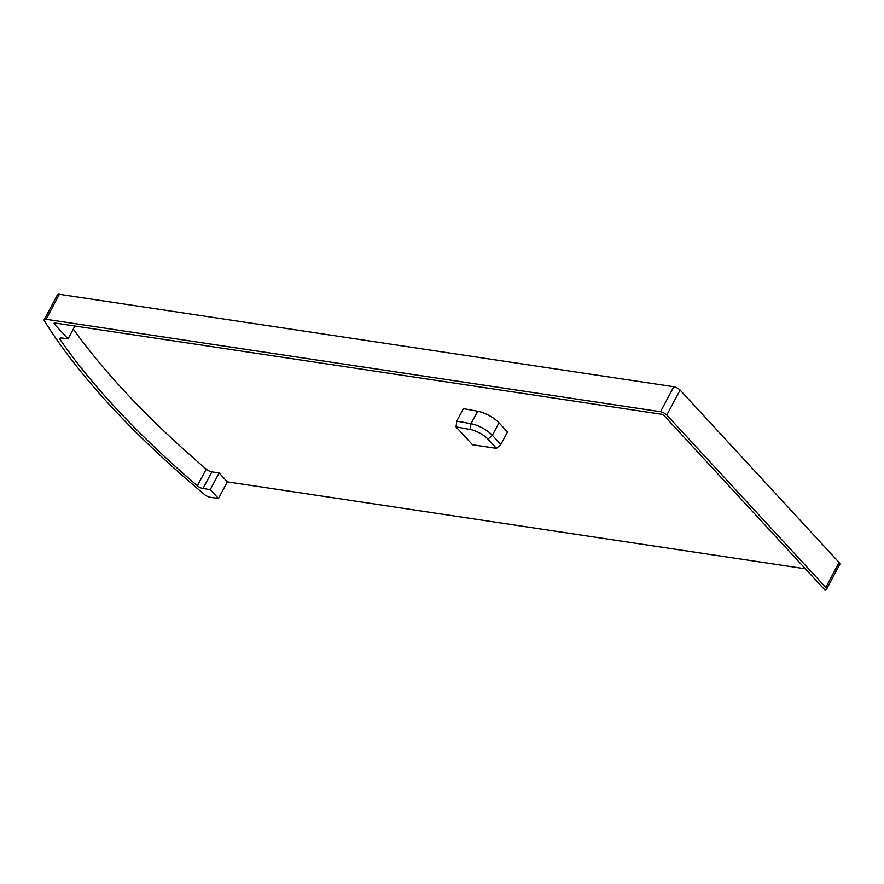 <?xml version="1.0" encoding="UTF-8"?>
<svg xmlns="http://www.w3.org/2000/svg" width="884" height="884" viewBox="0 0 884 884"><rect width="100%" height="100%" fill="white"/><g stroke="black" fill="none" stroke-linecap="round" stroke-linejoin="round"><path stroke-width="1.33" d="M463.415 408.629L477.647 411.226A17.636 6.21 28 0 1 498.985 422.806L507.471 432.011L500.83 444.508L496.465 448.354L472.509 444.751L456.045 426.895L456.774 421.115L463.415 408.629M55.073 323.047L54.476 324.152A2.519 0.884 28 0 1 54.123 323.257A2.519 0.884 28 0 1 55.062 323.047L661.221 414.209A2.519 0.884 28 0 1 664.359 415.878L824.628 589.694A5.039 1.768 -152 0 0 826.518 589.274A5.039 1.768 -152 0 0 825.8 587.473L666.812 415.049A5.039 1.768 -152 0 0 660.514 411.712L46.09 319.301A5.039 1.768 -152 0 0 44.2 319.71A5.039 1.768 -152 0 0 44.41 320.87A655.077 230.481 -152 0 0 204.624 494.62A5.039 1.768 -152 0 0 210.193 497.272L218.47 498.521L210.259 489.614L203 488.521A5.039 1.768 28 0 1 197.353 485.791L206.215 469.139A650.038 228.713 28 0 1 73.295 329.058M206.215 469.139A5.039 1.768 -152 0 0 211.862 471.857L203 488.521M218.47 498.521L227.332 481.868L219.11 472.951L211.862 471.857M227.332 481.868L805.368 568.799M825.8 587.473L839.082 562.478L680.094 390.065L666.812 415.049M660.514 411.712L673.807 386.728L59.372 294.306L46.09 319.301M44.2 319.71L57.482 294.726A5.039 1.768 28 0 1 59.372 294.306M673.807 386.728A5.039 1.768 28 0 1 680.094 390.065M839.082 562.478A5.039 1.768 28 0 1 839.8 564.29L826.518 589.274M210.259 489.614L219.11 472.951M197.353 485.791A650.038 228.713 28 0 1 60.178 339.644A5.039 1.768 28 0 1 59.88 338.362A5.039 1.768 28 0 1 61.758 337.942L68.068 338.892L74.908 326.03M54.476 324.152L68.068 338.892M456.774 421.115L471.006 423.723A17.636 6.21 28 0 1 492.344 435.304L500.83 444.508M496.465 448.354L487.968 439.138A14.73 5.182 -152 0 0 470.155 429.469L456.045 426.895M61.118 337.887L60.178 339.644M470.155 429.469L471.006 423.723L477.647 411.226M487.968 439.138L492.344 435.304L498.985 422.806"/></g></svg>
